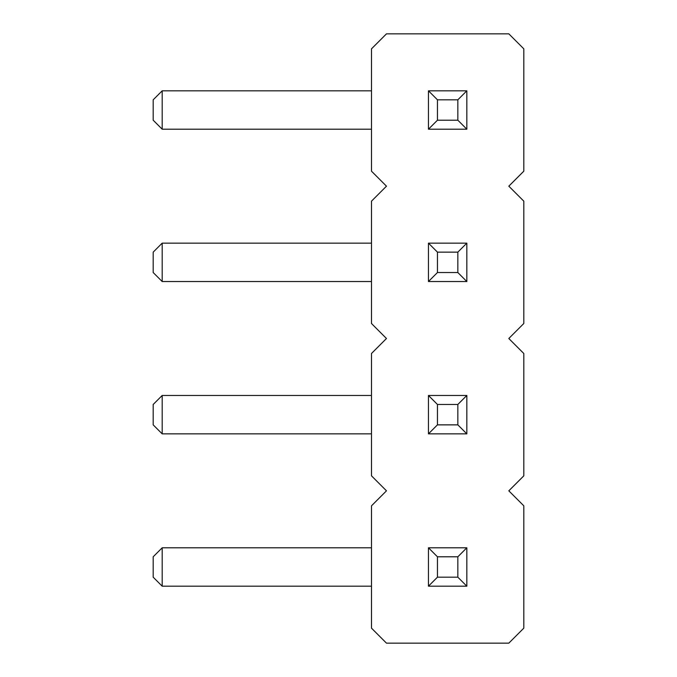 <?xml version="1.0" encoding="UTF-8"?>
<svg xmlns="http://www.w3.org/2000/svg" width="677" height="677" viewBox="0 0 677 677"><rect width="100%" height="100%" fill="white"/><g stroke="black" fill="none" stroke-linecap="round" stroke-linejoin="round"><path stroke-width="1.02" d="M508.816 186.175L523.812 201.171L523.812 323.504L508.816 338.5L523.812 353.496L523.812 475.829L508.816 490.825L523.812 505.821L523.812 628.154L508.816 643.15L386.474 643.15L371.487 628.154L371.487 505.821L386.474 490.825L371.487 475.829L371.487 353.496L386.474 338.5L371.487 323.504L371.487 201.171L386.474 186.175L371.487 171.179L371.487 48.846L386.474 33.85L508.816 33.85L523.812 48.846L523.812 171.179L508.816 186.175M428.456 433.855L428.456 395.47L437.452 404.465L437.452 424.86L428.456 433.855L466.834 433.855L466.834 395.47L428.456 395.47M428.456 547.795L428.456 586.18L466.834 586.18L466.834 547.795L428.456 547.795L437.452 556.79L457.838 556.79L457.838 577.185L437.452 577.185L437.452 556.79M428.456 129.205L428.456 90.82L437.452 99.815L437.452 120.21L428.456 129.205L466.834 129.205L466.834 90.82L428.456 90.82M428.456 281.53L428.456 243.145L437.452 252.14L437.452 272.535L428.456 281.53L466.834 281.53L466.834 243.145L428.456 243.145M371.487 433.855L162.184 433.855L162.184 395.47L371.487 395.47M371.487 586.18L162.184 586.18L162.184 547.795L371.487 547.795M371.487 129.205L162.184 129.205L162.184 90.82L371.487 90.82M371.487 281.53L162.184 281.53L162.184 243.145L371.487 243.145M466.834 433.855L457.838 424.86L437.452 424.86M457.838 424.86L457.838 404.465L437.452 404.465M466.834 395.47L457.838 404.465M466.834 586.18L457.838 577.185M466.834 547.795L457.838 556.79M428.456 586.18L437.452 577.185M466.834 129.205L457.838 120.21L437.452 120.21M457.838 120.21L457.838 99.815L437.452 99.815M466.834 90.82L457.838 99.815M466.834 281.53L457.838 272.535L437.452 272.535M457.838 272.535L457.838 252.14L437.452 252.14M466.834 243.145L457.838 252.14M162.184 395.47L153.188 404.465L153.188 424.86L162.184 433.855M162.184 547.795L153.188 556.79L153.188 577.185L162.184 586.18M162.184 90.82L153.188 99.815L153.188 120.21L162.184 129.205M162.184 243.145L153.188 252.14L153.188 272.535L162.184 281.53"/></g></svg>
